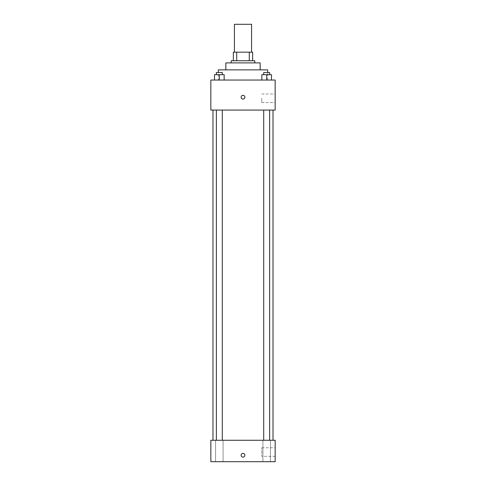 <?xml version="1.0" encoding="UTF-8"?>
<svg xmlns="http://www.w3.org/2000/svg" width="486" height="486" viewBox="0 0 486 486"><rect width="100%" height="100%" fill="white"/><g stroke="black" fill="none" stroke-linecap="round" stroke-linejoin="round"><path stroke-width="0.36" stroke-dasharray="2.43 1.82" d="M234.422 24.3L251.578 24.3M243 52.172L234.422 52.172L243 52.172M249.294 60.75L249.294 52.172L252.647 52.172L252.647 60.75L236.706 60.75L252.647 60.75M249.294 52.172L233.353 52.172M236.706 60.75L233.353 60.75L236.706 60.75L236.706 52.172M254.792 60.75L231.208 60.75M231.208 62.894L254.792 62.894L231.208 62.894M260.156 62.894L225.844 62.894M225.844 69.863L260.156 69.863L225.844 69.863M267.658 69.863L218.342 69.863M218.342 80.044L267.658 80.044L218.342 80.044L218.342 72.542M214.502 80.044L224.155 80.044L214.502 80.044L224.155 80.044L214.502 80.044L224.155 80.044L219.332 80.044L219.332 74.686L214.502 74.686L222.29 74.686L214.502 74.686L214.502 80.044L219.332 80.044L214.502 80.044L214.502 74.686L214.502 80.044L224.155 80.044L219.332 80.044L219.332 74.686L224.155 74.686L216.367 74.686L224.155 74.686L224.155 80.044L224.155 74.686M261.845 80.044L271.498 80.044L261.845 80.044L271.498 80.044L261.845 80.044L271.498 80.044L266.668 80.044L266.668 74.686L261.845 74.686L269.633 74.686L261.845 74.686L261.845 80.044L266.668 80.044L261.845 80.044L261.845 74.686L261.845 80.044L271.498 80.044L266.668 80.044L266.668 74.686L271.498 74.686L263.71 74.686L271.498 74.686L271.498 80.044L271.498 74.686M275.161 80.044L210.839 80.044L210.839 110.067L275.161 110.067L275.161 80.044M210.839 97.2L210.839 99.077L210.839 97.2M243 110.067L212.983 110.067L243 110.067M266.668 110.067L269.633 110.067L266.668 110.067M219.332 110.067L216.367 110.067L219.332 110.067M275.161 98.269L275.161 102.558L275.161 98.269M243 95.323A1.877 1.877 0 0 0 241.378 98.136A1.877 1.877 0 0 0 244.622 98.136A1.877 1.877 0 0 0 243 95.323A1.877 1.877 0 0 0 241.378 98.136A1.877 1.877 0 0 0 244.622 98.136A1.877 1.877 0 0 0 243 95.323M243 99.077A1.877 1.877 0 0 1 241.378 96.264A1.877 1.877 0 0 1 244.622 96.264A1.877 1.877 0 0 1 243 99.077M261.766 98.269L261.766 102.558L261.766 98.269M243 440.261L212.983 440.261L243 440.261M266.668 440.261L270.429 440.261L266.668 440.261M219.332 440.261L215.571 440.261L219.332 440.261M275.161 440.261L210.839 440.261L210.839 461.7L275.161 461.7L275.161 440.261M243 453.389A1.877 1.877 0 0 0 241.378 456.208A1.877 1.877 0 0 0 244.622 456.208A1.877 1.877 0 0 0 243 453.389A1.877 1.877 0 0 0 241.378 456.208A1.877 1.877 0 0 0 244.622 456.208A1.877 1.877 0 0 0 243 453.389M210.839 457.144L210.839 453.389L210.839 457.144M275.161 456.342L275.161 447.764L275.161 456.342L261.766 456.342L261.766 447.764L261.766 456.342M270.429 461.7L262.914 461.7L270.429 461.7L262.914 461.7L270.429 461.7L270.429 440.261L270.429 461.7M223.086 461.7L215.571 461.7L223.086 461.7L215.571 461.7L223.086 461.7L223.086 440.261L223.086 461.7M243 457.144A1.877 1.877 0 0 1 241.378 454.331A1.877 1.877 0 0 1 244.622 454.331A1.877 1.877 0 0 1 243 457.144M263.71 74.686L263.71 72.542L269.633 72.542L263.71 72.542L269.633 72.542L269.633 74.686M266.668 80.044L266.668 74.686M216.367 74.686L216.367 72.542L222.29 72.542L216.367 72.542L222.29 72.542L222.29 74.686M219.332 80.044L219.332 74.686M267.658 80.044L267.658 72.542M261.766 102.558L275.161 102.558M261.766 93.986L275.161 93.986M222.29 440.261L222.29 110.067M216.367 440.261L216.367 110.067M269.633 440.261L269.633 110.067M263.71 440.261L263.71 110.067M215.571 461.7L215.571 440.261L215.571 461.7M262.914 461.7L262.914 440.261L262.914 461.7M261.766 447.764L275.161 447.764"/><path stroke-width="0.73" d="M251.578 52.172L251.578 24.3L234.422 24.3L234.422 52.172M236.706 60.75L236.706 52.172L233.353 52.172L233.353 60.75L233.353 52.172M236.706 52.172L252.647 52.172L252.647 60.75M249.294 60.75L249.294 52.172M231.208 62.894L231.208 60.75L254.792 60.75L254.792 62.894M225.844 69.863L225.844 62.894L260.156 62.894L260.156 69.863M218.342 72.542L218.342 69.863L267.658 69.863L267.658 72.542M210.839 80.044L275.161 80.044L275.161 110.067L210.839 110.067L210.839 80.044M243 99.077A1.877 1.877 0 0 1 241.378 96.264A1.877 1.877 0 0 1 244.622 96.264A1.877 1.877 0 0 1 243 99.077M210.839 440.261L275.161 440.261L275.161 461.7L210.839 461.7L210.839 440.261M243 457.144A1.877 1.877 0 0 1 241.378 454.331A1.877 1.877 0 0 1 244.622 454.331A1.877 1.877 0 0 1 243 457.144M261.845 80.044L261.845 74.686L271.498 74.686L271.498 80.044L271.498 74.686M266.668 80.044L266.668 74.686M269.633 74.686L269.633 72.542L263.71 72.542L263.71 74.686M214.502 80.044L214.502 74.686L224.155 74.686L224.155 80.044L224.155 74.686M219.332 80.044L219.332 74.686M222.29 74.686L222.29 72.542L216.367 72.542L216.367 74.686M273.017 440.261L273.017 110.067M212.983 440.261L212.983 110.067M263.71 110.067L263.71 440.261M269.633 110.067L269.633 440.261M222.29 440.261L222.29 110.067M216.367 440.261L216.367 110.067"/></g></svg>
